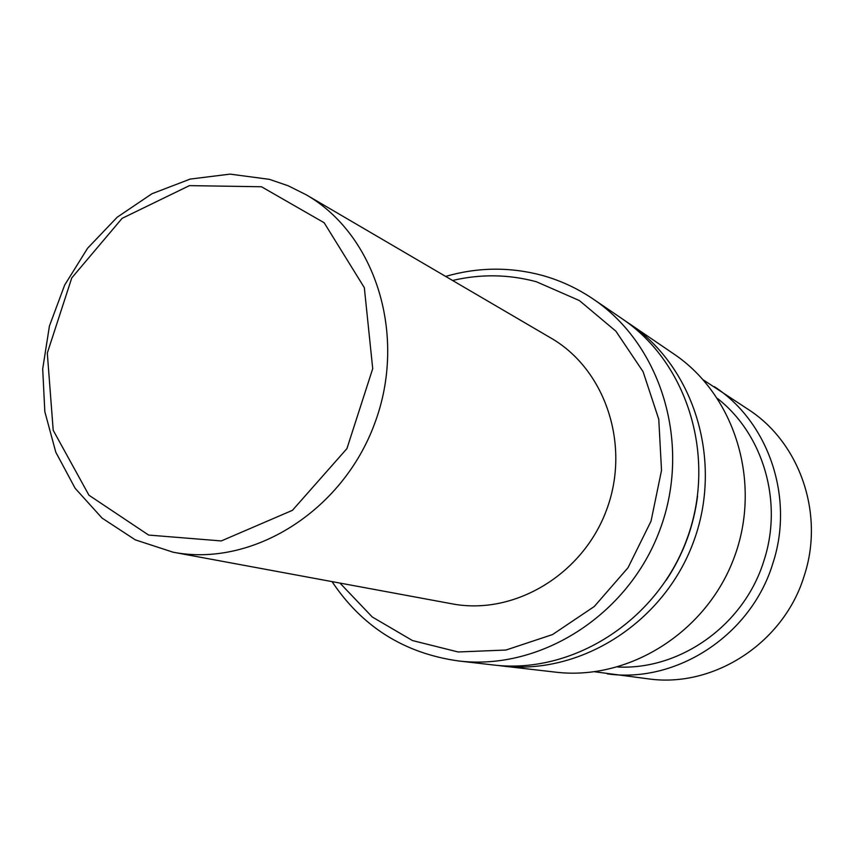 <?xml version="1.0" encoding="UTF-8"?>
<svg xmlns="http://www.w3.org/2000/svg" width="854" height="854" viewBox="0 0 854 854"><rect width="100%" height="100%" fill="white"/><g stroke="black" fill="none" stroke-linecap="round" stroke-linejoin="round"><path stroke-width="1.28" d="M555.399 672.13C628.704 681.033 706.546 632.387 734.173 557.545C762.206 482.841 735.102 395.146 673.817 353.951L629.387 323.698C694.708 367.572 723.551 461.822 693.331 542.343C663.558 623.014 580.112 675.482 502.003 665.971L555.399 672.13M261.463 186.748L324.168 222.755L364.327 287.659L372.718 368.65L346.927 448.617L292.452 510.318L221.293 540.934L148.617 535.063L88.944 495.213L53.204 430.288L47.301 353.097L71.768 277.902L122.111 218.346L189.439 185.628L261.463 186.748M445.639 276.408C477.738 267.163 509.795 266.79 541.82 275.287C560.107 280.325 577.197 288.225 593.103 298.996L622.128 318.755C688.1 363.057 717.221 458.384 686.648 539.845C656.512 621.488 572.159 674.575 493.27 664.967L458.395 660.943C404.358 653.321 362.245 626.879 332.046 581.617M593.103 298.996C661.669 345.016 691.889 444.603 659.886 529.886C628.341 615.35 540.358 670.945 458.395 660.943M452.577 280.475C480.717 273.867 508.642 274.294 536.365 281.745L579.354 300.544L615.873 331.171L643.083 371.682L658.765 419.25L661.519 470.383L651.026 521.186L628.01 567.739L594.288 606.5L552.517 634.575L505.963 650.033L458.15 651.976L412.525 640.575L372.248 616.972L339.956 583.079M306.116 194.733L550.947 338.056C605.486 369.44 630.892 445.286 606.521 510.03C582.631 574.955 513.82 615.734 452.044 603.821L173.074 552.196L135.263 539.845L102.064 518.09L75.141 488.285L55.777 452.15L44.824 411.649L42.7 368.875L49.436 325.982L64.658 285.087L87.599 248.226L117.169 217.236L151.937 193.751L190.218 179.073L230.068 174.12L269.416 179.351L288.225 185.798L306.116 194.733C375.781 234.669 407.646 335.91 374.607 423.712C342.198 511.759 251.898 567.526 173.074 552.196M703.344 379.934L748.777 409.771C800.059 443.098 824.622 514.236 804.233 575.735C784.004 642.774 714.04 688.111 648.624 678.898L594.726 671.767M625.736 321.275L629.387 323.698L625.726 321.275M697.558 496.099C693.651 526.523 683.232 554.513 666.301 580.09M717.627 398.583C763.316 434.408 783.278 501.949 763.956 560.587C744.421 624.69 680.649 670.209 617.72 666.995M714.254 386.595C768.6 421.887 794.626 497.754 772.817 563.501C751.168 635.162 676.656 683.659 607.333 673.87M497.636 665.405L502.003 665.971"/></g></svg>
